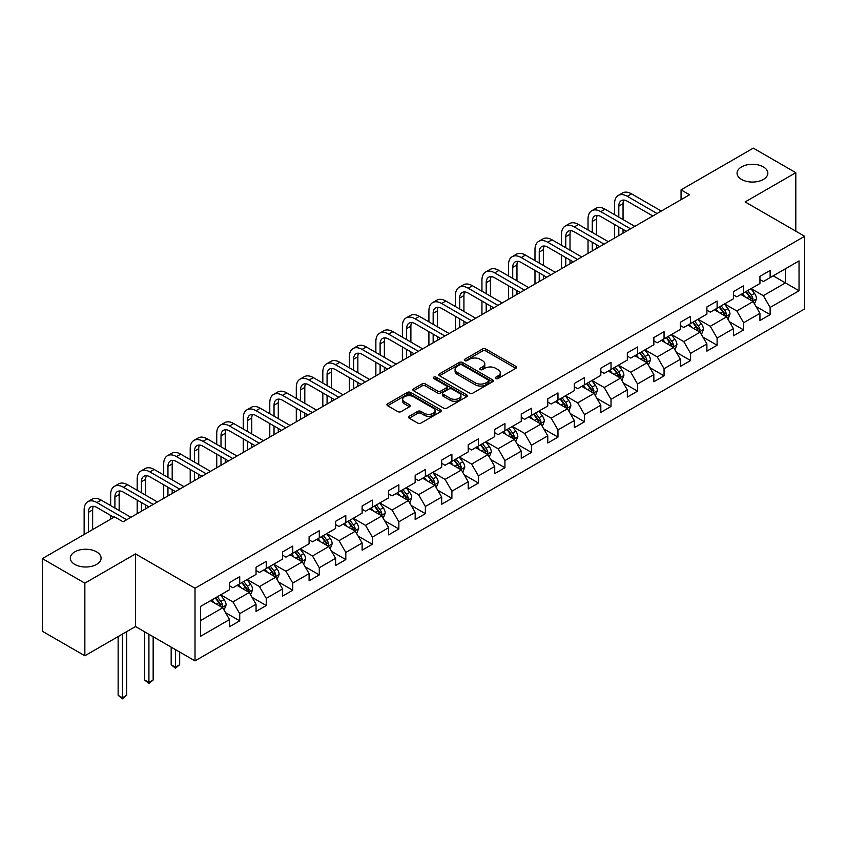 <?xml version="1.0" encoding="UTF-8"?>
<svg xmlns="http://www.w3.org/2000/svg" width="847" height="847" viewBox="0 0 847 847"><rect width="100%" height="100%" fill="white"/><g stroke="black" fill="none" stroke-linecap="round" stroke-linejoin="round"><path stroke-width="1.27" d="M495.802 378.535A1.652 0.953 0 0 0 498.131 378.535L515.865 368.297A2.361 1.366 0 0 0 516.554 367.333A2.361 1.366 0 0 0 515.865 366.37L485.829 349.028A2.361 1.366 0 0 0 482.494 349.028L464.759 359.266A1.652 0.953 0 0 0 464.283 359.943A1.652 0.953 0 0 0 464.759 360.61A1.652 0.953 0 0 0 467.099 360.61L469.397 359.287A7.549 4.362 0 0 1 480.069 359.287L482.578 360.737A7.549 4.362 0 0 1 484.791 363.818A7.549 4.362 0 0 1 482.578 366.899L480.281 368.223A1.652 0.953 0 0 0 479.794 368.9A1.652 0.953 0 0 0 480.281 369.578A1.652 0.953 0 0 0 482.621 369.578L484.908 368.254A7.549 4.362 0 0 1 495.59 368.254L498.089 369.694A7.549 4.362 0 0 1 500.302 372.775A7.549 4.362 0 0 1 498.089 375.856L495.802 377.19A1.652 0.953 0 0 0 495.315 377.857A1.652 0.953 0 0 0 495.802 378.535L495.802 377.19M96.579 551.842A15.384 8.883 0 0 0 79.809 549.915A15.384 8.883 0 0 0 70.312 558.12A15.384 8.883 0 0 0 74.822 564.409A15.384 8.883 0 0 0 91.592 566.325A15.384 8.883 0 0 0 101.089 558.12A15.384 8.883 0 0 0 96.579 551.842M763.338 166.891A15.384 8.883 0 0 0 746.567 164.964A15.384 8.883 0 0 0 737.07 173.169A15.384 8.883 0 0 0 741.58 179.458A15.384 8.883 0 0 0 758.351 181.385A15.384 8.883 0 0 0 767.848 173.169A15.384 8.883 0 0 0 763.338 166.891M409.239 416.279A2.361 1.366 0 0 0 408.54 417.243A2.361 1.366 0 0 0 409.239 418.206L417.666 423.066A2.361 1.366 0 0 0 421.001 423.066L440.694 411.706A2.361 1.366 0 0 0 441.382 410.742A2.361 1.366 0 0 0 440.694 409.779L410.657 392.436A2.361 1.366 0 0 0 407.312 392.436L387.63 403.797A2.361 1.366 0 0 0 386.931 404.76A2.361 1.366 0 0 0 387.63 405.724L397.804 411.6A2.361 1.366 0 0 0 401.139 411.6L409.567 406.74A2.361 1.366 0 0 0 410.266 405.777A2.361 1.366 0 0 0 409.567 404.813L404.517 401.902A6.31 3.642 0 0 1 402.674 399.318A6.31 3.642 0 0 1 406.571 395.951A6.31 3.642 0 0 1 413.452 396.745L433.219 408.159A6.31 3.642 0 0 1 435.072 410.742A6.31 3.642 0 0 1 431.176 414.109A6.31 3.642 0 0 1 424.294 413.315L421.001 411.409A2.361 1.366 0 0 0 417.666 411.409L409.239 416.279L409.239 418.206L417.666 413.378L417.666 411.409M135.509 553.906L84.848 583.149L42.35 558.618L42.35 631.248L84.848 655.779L135.509 626.536L195.011 660.893L195.011 588.252L135.509 553.906L135.509 626.536M795.809 231.178L795.809 172.682L745.148 201.935L804.65 236.281L195.011 588.252M795.809 172.682L753.311 148.14L681.052 189.855L681.052 199.67M42.35 558.618L114.599 516.903L123.101 521.805L689.553 194.768L681.052 189.855M469.556 393.103A2.361 1.366 0 0 0 472.901 393.103L492.583 381.743A2.361 1.366 0 0 0 493.282 380.779A2.361 1.366 0 0 0 492.583 379.816L462.547 362.474A2.361 1.366 0 0 0 459.212 362.474L439.519 373.834A2.361 1.366 0 0 0 438.831 374.798A2.361 1.366 0 0 0 439.519 375.761L469.556 393.103M434.426 378.895A1.652 0.953 0 0 1 436.099 379.128L436.099 377.159L466.644 394.797A2.361 1.366 0 0 1 467.332 395.761A2.361 1.366 0 0 1 466.644 396.724L446.951 408.085A2.361 1.366 0 0 1 443.606 408.085L413.569 390.742L413.569 388.815A2.361 1.366 0 0 0 412.881 389.779A2.361 1.366 0 0 0 413.569 390.742M413.569 388.815L421.997 383.956A2.361 1.366 0 0 1 425.342 383.956L437.518 390.986A2.361 1.366 0 0 0 440.853 390.986L446.443 387.757A2.361 1.366 0 0 0 447.142 386.793A2.361 1.366 0 0 0 446.443 385.83L433.77 378.514A1.652 0.953 0 0 1 433.283 377.836A1.652 0.953 0 0 1 434.299 376.957A1.652 0.953 0 0 1 436.099 377.159M195.011 660.893L804.65 308.922L804.65 236.281M225.535 612.646L239.722 620.84L239.722 613.673L256.048 604.25L256.048 611.418L266.244 605.531L266.244 598.363L282.57 588.94L282.57 596.108L292.766 590.221L292.766 583.054L309.091 573.631L309.091 580.798L319.287 574.912L319.287 567.744L335.603 558.321L335.603 565.489L345.809 559.592L345.809 552.435L362.124 543.012L362.124 550.169L372.331 544.282L372.331 537.114L388.646 527.692L388.646 534.859L398.852 528.973L398.852 521.805L415.168 512.382L415.168 519.55L425.374 513.663L425.374 506.495L441.689 497.073L441.689 504.24L451.896 498.354L451.896 491.186L468.211 481.763L468.211 488.931L478.407 483.034L478.407 475.876L494.733 466.453L494.733 473.611L504.928 467.724L504.928 460.556L521.254 451.144L521.254 458.301L531.45 452.414L531.45 445.247L547.776 435.824L547.776 442.992L557.972 437.105L557.972 429.937L574.298 420.514L574.298 427.682L584.494 421.795L584.494 414.628L600.819 405.205L600.819 412.373L611.015 406.475L611.015 399.318L627.331 389.895L627.331 397.052L637.537 391.166L637.537 383.998L653.852 374.586L653.852 381.743L664.059 375.856L664.059 368.689L680.374 359.266L680.374 366.433L690.58 360.547L690.58 353.379L706.896 343.956L706.896 351.124L717.102 345.237L717.102 338.069L733.417 328.647L733.417 335.814L743.624 329.917L743.624 322.76L759.939 313.337L759.939 320.505L770.135 314.608L770.135 307.45L799.039 290.765L799.039 260.918L785.444 268.774L785.444 282.909L799.039 290.765M239.722 620.84L229.526 626.727L229.526 619.57L200.623 636.256L200.623 606.41L229.526 589.724L229.526 582.567L239.722 576.669L239.722 583.837L256.048 574.414L256.048 567.246L266.244 561.36L266.244 568.528L282.57 559.105L282.57 551.937L292.766 546.05L292.766 553.218L309.091 543.795L309.091 536.627L319.287 530.741L319.287 537.909L335.603 528.486L335.603 521.318L345.809 515.431L345.809 522.588L362.124 513.166L362.124 506.008L372.331 500.111L372.331 507.279L388.646 497.856L388.646 490.688L398.852 484.802L398.852 491.969L415.168 482.546L415.168 475.379L425.374 469.492L425.374 476.66L441.689 467.237L441.689 460.069L451.896 454.183L451.896 461.35L468.211 451.927L468.211 444.76L478.407 438.873L478.407 446.03L494.733 436.607L494.733 429.45L504.928 423.553L504.928 430.721L521.254 421.298L521.254 414.13L531.45 408.243L531.45 415.411L547.776 405.988L547.776 398.821L557.972 392.934L557.972 400.102L574.298 390.679L574.298 383.511L584.494 377.624L584.494 384.792L600.819 375.369L600.819 368.201L611.015 362.315L611.015 369.472L627.331 360.049L627.331 352.892L637.537 346.995L637.537 354.162L653.852 344.74L653.852 337.582L664.059 331.685L664.059 338.853L680.374 329.43L680.374 322.262L690.58 316.376L690.58 323.543L706.896 314.121L706.896 306.953L717.102 301.066L717.102 308.234L733.417 298.811L733.417 291.643L743.624 285.757L743.624 292.914L759.939 283.491L759.939 276.334L770.135 270.447L770.135 277.604L799.039 260.918M237.001 585.404L249.24 592.477L232.925 601.899L220.686 594.827M229.526 585.806L232.925 587.765L239.722 583.837M232.925 601.899L239.722 613.673M249.24 592.477L256.048 604.25M263.523 570.095L275.762 577.167L259.447 586.59L247.208 579.517M256.048 570.486L259.447 572.456L266.244 568.528M259.447 586.59L266.244 598.363M275.762 577.167L282.57 588.94M290.045 554.785L302.284 561.857L285.968 571.28L273.729 564.208M282.57 555.177L285.968 557.146L292.766 553.218M285.968 571.28L292.766 583.054M302.284 561.857L309.091 573.631M316.566 539.475L328.805 546.537L312.49 555.96L300.251 548.898M309.091 539.867L312.49 541.826L319.287 537.909M312.49 555.96L319.287 567.744M328.805 546.537L335.603 558.321M343.088 524.166L355.327 531.228L339.012 540.651L326.762 533.589M335.603 524.558L339.012 526.516L345.809 522.588M339.012 540.651L345.809 552.435M355.327 531.228L362.124 543.012M369.61 508.856L381.849 515.918L365.533 525.341L353.284 518.269M362.124 509.248L365.533 511.207L372.331 507.279M365.533 525.341L372.331 537.114M381.849 515.918L388.646 527.692M396.131 493.536L408.37 500.609L392.045 510.032L379.805 502.959M388.646 493.928L392.045 495.897L398.852 491.969M392.045 510.032L398.852 521.805M408.37 500.609L415.168 512.382M422.653 478.227L434.892 485.299L418.566 494.722L406.327 487.65M415.168 478.619L418.566 480.588L425.374 476.66M418.566 494.722L425.374 506.495M434.892 485.299L441.689 497.073M449.175 462.917L461.414 469.979L445.088 479.402L432.849 472.34M441.689 463.309L445.088 465.268L451.896 461.35M445.088 479.402L451.896 491.186M461.414 469.979L468.211 481.763M475.696 447.608L487.936 454.67L471.61 464.092L459.37 457.031M468.211 447.999L471.61 449.958L478.407 446.03M471.61 464.092L478.407 475.876M487.936 454.67L494.733 466.453M502.207 432.298L514.457 439.36L498.131 448.783L485.892 441.721M494.733 432.69L498.131 434.649L504.928 430.721M498.131 448.783L504.928 460.556M514.457 439.36L521.254 451.144M528.729 416.978L540.968 424.051L524.653 433.473L512.414 426.401M521.254 417.37L524.653 419.339L531.45 415.411M524.653 433.473L531.45 445.247M540.968 424.051L547.776 435.824M555.251 401.669L567.49 408.741L551.175 418.164L538.936 411.091M547.776 402.06L551.175 404.03L557.972 400.102M551.175 418.164L557.972 429.937M567.49 408.741L574.298 420.514M581.773 386.359L594.012 393.421L577.696 402.844L565.457 395.782M574.298 386.751L577.696 388.709L584.494 384.792M577.696 402.844L584.494 414.628M594.012 393.421L600.819 405.205M608.294 371.05L620.533 378.111L604.218 387.534L591.979 380.472M600.819 371.441L604.218 373.4L611.015 369.472M604.218 387.534L611.015 399.318M620.533 378.111L627.331 389.895M634.816 355.74L647.055 362.802L630.74 372.225L618.49 365.163M627.331 356.132L630.74 358.09L637.537 354.162M630.74 372.225L637.537 383.998M647.055 362.802L653.852 374.586M661.338 340.42L673.577 347.492L657.261 356.915L645.012 349.843M653.852 340.812L657.261 342.781L664.059 338.853M657.261 356.915L664.059 368.689M673.577 347.492L680.374 359.266M687.859 325.11L700.098 332.183L683.773 341.606L671.533 334.533M680.374 325.502L683.773 327.471L690.58 323.543M683.773 341.606L690.58 353.379M700.098 332.183L706.896 343.956M714.381 309.801L726.62 316.863L710.294 326.286L698.055 319.224M706.896 310.193L710.294 312.151L717.102 308.234M710.294 326.286L717.102 338.069M726.62 316.863L733.417 328.647M740.903 294.491L753.142 301.553L736.816 310.976L724.577 303.914M733.417 294.883L736.816 296.842L743.624 292.914M736.816 310.976L743.624 322.76M753.142 301.553L759.939 313.337M773.195 275.836L785.444 282.909L763.338 295.667L751.098 288.605M759.939 279.574L763.338 281.532L770.135 277.604M763.338 295.667L770.135 307.45M84.848 583.149L84.848 655.779M200.623 620.544L222.729 607.786L210.48 600.724M222.729 607.786L229.526 619.57M755.948 306.413L770.135 314.608M729.426 321.722L743.624 329.917M702.904 337.042L717.102 345.237M676.382 352.352L690.58 360.547M649.861 367.662L664.059 375.856M623.339 382.971L637.537 391.166M596.817 398.281L611.015 406.475M570.296 413.601L584.494 421.795M543.774 428.91L557.972 437.105M517.263 444.22L531.45 452.414M490.741 459.529L504.928 467.724M464.22 474.839L478.407 483.034M437.698 490.159L451.896 498.354M411.176 505.468L425.374 513.663M384.654 520.778L398.852 528.973M358.133 536.087L372.331 544.282M331.611 551.397L345.809 559.592M305.089 566.717L319.287 574.912M278.568 582.027L292.766 590.221M252.046 597.336L266.244 605.531M496.458 378.768L498.089 377.826A7.549 4.362 0 0 0 500.302 374.745L500.302 372.775M484.791 363.818L484.791 365.777A7.549 4.362 0 0 1 482.578 368.868L480.937 369.811M515.834 368.318L485.829 350.997A2.361 1.366 0 0 0 482.494 350.997L465.427 360.843M492.552 381.753L462.547 364.432A2.361 1.366 0 0 0 459.212 364.432L439.551 375.782M488.412 381.446A1.652 0.953 0 0 0 488.899 380.779A1.652 0.953 0 0 0 488.412 380.102L462.049 364.877A1.652 0.953 0 0 0 459.709 364.877L457.295 366.275A7.549 4.362 0 0 0 455.083 369.356A7.549 4.362 0 0 0 457.295 372.436L475.315 382.844A7.549 4.362 0 0 0 485.998 382.844L488.412 381.446L488.412 383.416A1.652 0.953 0 0 0 488.899 382.738L488.899 380.779M455.083 369.356L455.083 371.325A7.549 4.362 0 0 0 457.295 374.406L457.295 372.436M488.412 383.416L485.998 384.813A7.549 4.362 0 0 1 475.315 384.813L457.295 374.406M413.601 390.763L421.997 385.914L421.997 383.956M447.142 386.793L447.142 388.762A2.361 1.366 0 0 1 446.443 389.726L440.853 392.955A2.361 1.366 0 0 1 437.518 392.955L425.342 385.914A2.361 1.366 0 0 0 421.997 385.914M436.099 379.128L466.612 396.735M450.159 398.281A6.31 3.642 0 0 0 457.041 399.075A6.31 3.642 0 0 0 460.937 395.708A6.31 3.642 0 0 0 459.085 393.135L452.118 389.112A2.361 1.366 0 0 0 448.783 389.112L443.193 392.33A2.361 1.366 0 0 0 442.505 393.294A2.361 1.366 0 0 0 443.193 394.257L450.159 398.281L450.159 400.25A6.31 3.642 0 0 0 457.041 401.033A6.31 3.642 0 0 0 460.937 397.667L460.937 395.708M442.505 393.294L442.505 395.263A2.361 1.366 0 0 0 443.193 396.227L443.193 394.257M450.159 400.25L443.193 396.227M435.072 410.742L435.072 412.701A6.31 3.642 0 0 1 431.176 416.068A6.31 3.642 0 0 1 424.294 415.274L421.001 413.378A2.361 1.366 0 0 0 417.666 413.378M402.674 399.318L402.674 401.287A6.31 3.642 0 0 0 404.517 403.86L404.517 401.902M409.535 406.761L404.517 403.86M440.662 411.716L410.657 394.395A2.361 1.366 0 0 0 407.312 394.395L387.661 405.745M754.486 303.882L756.509 298.79A6.374 3.674 -120 0 0 754.476 293.358L750.961 288.679M744.841 296.768L742.459 293.591M752.157 300.992L753.068 299.055A6.374 3.674 -120 0 0 751.236 295.232L747.732 290.542M746.133 291.463L750.029 296.662A3.25 1.874 60 0 1 750.622 297.646L753.068 299.055M745.688 291.717L749.203 296.408A6.374 3.674 60 0 1 751.024 300.24M614.551 214.672L614.551 203.682A18.031 10.408 60 0 1 618.289 195.424L622.534 192.968A18.031 10.408 60 0 1 631.555 193.868L661.338 211.062M618.289 195.424A18.031 10.408 60 0 1 627.299 196.313L657.081 213.518M652.836 215.964L627.299 201.226A12.017 6.945 -120 0 0 621.296 200.633A12.017 6.945 -120 0 0 618.797 206.139L618.797 217.128M623.805 200.072A12.017 6.945 -120 0 0 623.053 203.682L623.053 219.585M618.797 226.943L618.797 235.614M623.053 229.399L623.053 233.169M614.551 238.071L614.551 224.487M727.965 319.192L729.987 314.099A6.374 3.674 -120 0 0 727.954 308.679L724.439 303.988M718.32 312.077L715.937 308.901M725.635 316.302L726.546 314.375A6.374 3.674 -120 0 0 724.725 310.542L721.21 305.852M719.611 306.773L723.507 311.971A3.25 1.874 60 0 1 724.1 312.956L726.546 314.375M719.167 307.038L722.682 311.717A6.374 3.674 60 0 1 724.503 315.55M701.443 334.501L703.465 329.409A6.374 3.674 -120 0 0 701.432 323.988L697.917 319.298M691.808 327.387L689.416 324.21M699.114 331.611L700.024 329.684A6.374 3.674 -120 0 0 698.203 325.851L694.688 321.172M693.09 322.093L696.986 327.281A3.25 1.874 60 0 1 697.579 328.265L700.024 329.684M692.655 322.347L696.16 327.027A6.374 3.674 60 0 1 697.981 330.859M588.03 229.982L588.03 218.992A18.031 10.408 60 0 1 591.767 210.734L596.013 208.288A18.031 10.408 60 0 1 605.033 209.177L634.816 226.371M591.767 210.734A18.031 10.408 60 0 1 600.777 211.634L630.57 228.828M626.314 231.284L600.777 216.536A12.017 6.945 -120 0 0 594.774 215.943A12.017 6.945 -120 0 0 592.275 221.448L592.275 232.438M597.283 215.392A12.017 6.945 -120 0 0 596.532 218.992L596.532 234.894M592.275 242.253L592.275 250.934M596.532 244.709L596.532 248.478M588.03 253.38L588.03 239.796M561.508 245.291L561.508 234.301A18.031 10.408 60 0 1 565.245 226.043L569.491 223.597A18.031 10.408 60 0 1 578.512 224.487L608.294 241.681M565.245 226.043A18.031 10.408 60 0 1 574.255 226.943L604.049 244.137M599.792 246.593L574.255 231.845A12.017 6.945 -120 0 0 568.252 231.252A12.017 6.945 -120 0 0 565.764 236.758L565.764 247.748M570.762 230.702A12.017 6.945 -120 0 0 570.01 234.301L570.01 250.204M565.764 257.562L565.764 266.244M570.01 260.018L570.01 263.788M561.508 268.69L561.508 255.106M674.921 349.822L676.944 344.718A6.374 3.674 -120 0 0 674.911 339.298L671.396 334.618M665.287 342.707L662.905 339.52M672.592 346.921L673.503 344.994A6.374 3.674 -120 0 0 671.682 341.161L668.167 336.481M666.578 337.402L670.464 342.601A3.25 1.874 60 0 1 671.057 343.586L673.503 344.994M666.134 337.657L669.638 342.336A6.374 3.674 60 0 1 671.459 346.169M648.4 365.131L650.422 360.039A6.374 3.674 -120 0 0 648.389 354.607L644.874 349.927M638.765 358.016L636.383 354.829M646.07 362.23L646.981 360.303A6.374 3.674 -120 0 0 645.16 356.471L641.645 351.791M640.057 352.712L643.942 357.91A3.25 1.874 60 0 1 644.535 358.895L646.981 360.303M639.612 352.966L643.117 357.656A6.374 3.674 60 0 1 644.938 361.489M621.878 380.441L623.9 375.348A6.374 3.674 -120 0 0 621.867 369.917L618.363 365.237M612.243 373.326L609.861 370.139M619.549 377.54L620.459 375.613A6.374 3.674 -120 0 0 618.638 371.791L615.123 367.1M613.535 368.022L617.421 373.22A3.25 1.874 60 0 1 618.014 374.205L620.459 375.613M613.09 368.276L616.595 372.966A6.374 3.674 60 0 1 618.416 376.799M534.986 260.611L534.986 249.611A18.031 10.408 60 0 1 538.724 241.363L542.969 238.907A18.031 10.408 60 0 1 551.99 239.796L581.773 256.99M538.724 241.363A18.031 10.408 60 0 1 547.744 242.253L577.527 259.447M573.271 261.903L547.744 247.165A12.017 6.945 -120 0 0 541.731 246.562A12.017 6.945 -120 0 0 539.243 252.067L539.243 263.057M544.24 246.011A12.017 6.945 -120 0 0 543.488 249.611L543.488 265.513M539.243 272.872L539.243 281.553M543.488 275.328L543.488 279.097M534.986 284.01L534.986 270.426M508.465 275.921L508.465 264.931A18.031 10.408 60 0 1 512.202 256.673L516.448 254.216A18.031 10.408 60 0 1 525.468 255.106L555.251 272.31M512.202 256.673A18.031 10.408 60 0 1 521.223 257.562L551.005 274.756M546.749 277.213L521.223 262.475A12.017 6.945 -120 0 0 515.209 261.882A12.017 6.945 -120 0 0 512.721 267.377L512.721 278.377M517.718 261.321A12.017 6.945 -120 0 0 516.966 264.931L516.966 280.823M512.721 288.192L512.721 296.863M516.966 290.637L516.966 294.407M508.465 299.319L508.465 285.735M481.943 291.23L481.943 280.241A18.031 10.408 60 0 1 485.68 271.982L489.937 269.526A18.031 10.408 60 0 1 498.947 270.426L528.729 287.62M485.68 271.982A18.031 10.408 60 0 1 494.701 272.872L524.484 290.076M520.227 292.522L494.701 277.784A12.017 6.945 -120 0 0 488.687 277.191A12.017 6.945 -120 0 0 486.199 282.686L486.199 293.687M491.196 276.63A12.017 6.945 -120 0 0 490.445 280.241L490.445 296.143M486.199 303.501L486.199 312.172M490.445 305.958L490.445 309.727M481.943 314.629L481.943 301.045M595.356 395.75L597.379 390.658A6.374 3.674 -120 0 0 595.346 385.237L591.841 380.547M585.722 388.635L583.339 385.459M593.027 392.86L593.938 390.933A6.374 3.674 -120 0 0 592.117 387.1L588.612 382.41M587.013 383.331L590.91 388.529A3.25 1.874 60 0 1 591.492 389.514L593.938 390.933M586.569 383.596L590.073 388.275A6.374 3.674 60 0 1 591.905 392.108M455.432 306.54L455.432 295.55A18.031 10.408 60 0 1 459.159 287.292L463.415 284.836A18.031 10.408 60 0 1 472.425 285.735L502.207 302.93M459.159 287.292A18.031 10.408 60 0 1 468.179 288.192L497.962 305.386M493.716 307.842L468.179 293.094A12.017 6.945 -120 0 0 462.166 292.501A12.017 6.945 -120 0 0 459.677 298.006L459.677 308.996M464.675 291.95A12.017 6.945 -120 0 0 463.923 295.55L463.923 311.452M459.677 318.811L459.677 327.482M463.923 321.267L463.923 325.036M455.432 329.938L455.432 316.355M568.835 411.06L570.857 405.967A6.374 3.674 -120 0 0 568.824 400.546L565.32 395.856M559.2 403.945L556.818 400.769M566.505 408.169L567.416 406.242A6.374 3.674 -120 0 0 565.595 402.41L562.09 397.719M560.492 398.651L564.388 403.839A3.25 1.874 60 0 1 564.97 404.824L567.416 406.242M560.047 398.905L563.551 403.585A6.374 3.674 60 0 1 565.383 407.418M428.91 321.849L428.91 310.86A18.031 10.408 60 0 1 432.637 302.601L436.893 300.156A18.031 10.408 60 0 1 445.903 301.045L475.696 318.239M432.637 302.601A18.031 10.408 60 0 1 441.658 303.501L471.44 320.695M467.195 323.152L441.658 308.403A12.017 6.945 -120 0 0 435.644 307.81A12.017 6.945 -120 0 0 433.156 313.316L433.156 324.306M438.164 307.26A12.017 6.945 -120 0 0 437.401 310.86L437.401 326.762M433.156 334.12L433.156 342.802M437.401 336.577L437.401 340.346M428.91 345.248L428.91 331.664M542.313 426.38L544.335 421.277A6.374 3.674 -120 0 0 542.302 415.856L538.798 411.176M532.678 419.265L530.296 416.078M539.984 423.479L540.894 421.552A6.374 3.674 -120 0 0 539.073 417.719L535.569 413.04M533.97 413.961L537.866 419.159A3.25 1.874 60 0 1 538.448 420.144L540.894 421.552M533.525 414.215L537.04 418.894A6.374 3.674 60 0 1 538.861 422.727M402.389 337.17L402.389 326.169A18.031 10.408 60 0 1 406.115 317.921L410.372 315.465A18.031 10.408 60 0 1 419.381 316.355L449.175 333.549M406.115 317.921A18.031 10.408 60 0 1 415.136 318.811L444.919 336.005M440.673 338.461L415.136 323.723A12.017 6.945 -120 0 0 409.122 323.12A12.017 6.945 -120 0 0 406.634 328.625L406.634 339.615M411.642 322.569A12.017 6.945 -120 0 0 410.89 326.169L410.89 342.072M406.634 349.43L406.634 358.112M410.89 351.886L410.89 355.655M402.389 360.568L402.389 346.984M515.791 441.689L517.813 436.597A6.374 3.674 -120 0 0 515.781 431.165L512.276 426.486M506.157 434.575L503.774 431.388M513.462 438.788L514.383 436.861A6.374 3.674 -120 0 0 512.551 433.029L509.047 428.349M507.448 429.27L511.344 434.469A3.25 1.874 60 0 1 511.927 435.453L514.383 436.861M507.004 429.524L510.519 434.215A6.374 3.674 60 0 1 512.34 438.037M375.867 352.479L375.867 341.479A18.031 10.408 60 0 1 379.604 333.231L383.85 330.775A18.031 10.408 60 0 1 392.87 331.664L422.653 348.869M379.604 333.231A18.031 10.408 60 0 1 388.614 334.12L418.397 351.314M414.151 353.771L388.614 339.033A12.017 6.945 -120 0 0 382.6 338.429A12.017 6.945 -120 0 0 380.112 343.935L380.112 354.935M385.12 337.879A12.017 6.945 -120 0 0 384.369 341.479L384.369 357.381M380.112 364.75L380.112 373.421M384.369 367.196L384.369 370.965M375.867 375.877L375.867 362.294M489.27 456.999L491.292 451.906A6.374 3.674 -120 0 0 489.259 446.475L485.755 441.795M479.635 449.884L477.253 446.697M486.951 454.098L487.861 452.171A6.374 3.674 -120 0 0 486.03 448.338L482.525 443.659M480.927 444.58L484.823 449.778A3.25 1.874 60 0 1 485.416 450.763L487.861 452.171M480.482 444.834L483.997 449.524A6.374 3.674 60 0 1 485.818 453.357M349.345 367.789L349.345 356.799A18.031 10.408 60 0 1 353.083 348.541L357.328 346.084A18.031 10.408 60 0 1 366.349 346.984L396.131 364.178M353.083 348.541A18.031 10.408 60 0 1 362.093 349.43L391.875 366.635M387.63 369.08L362.093 354.342A12.017 6.945 -120 0 0 356.079 353.75A12.017 6.945 -120 0 0 353.591 359.244L353.591 370.245M358.599 353.188A12.017 6.945 -120 0 0 357.847 356.799L357.847 372.691M353.591 380.059L353.591 388.731M357.847 382.516L357.847 386.285M349.345 391.187L349.345 377.603M462.758 472.308L464.781 467.216A6.374 3.674 -120 0 0 462.748 461.795L459.233 457.105M453.113 465.194L450.731 462.017M460.429 469.418L461.34 467.491A6.374 3.674 -120 0 0 459.508 463.658L456.004 458.968M454.405 459.889L458.301 465.088A3.25 1.874 60 0 1 458.894 466.072L461.34 467.491M453.96 460.154L457.475 464.834A6.374 3.674 60 0 1 459.296 468.666M322.823 383.098L322.823 372.108A18.031 10.408 60 0 1 326.561 363.85L330.806 361.394A18.031 10.408 60 0 1 339.827 362.294L369.61 379.488M326.561 363.85A18.031 10.408 60 0 1 335.571 364.75L365.353 381.944M361.108 384.4L335.571 369.652A12.017 6.945 -120 0 0 329.568 369.059A12.017 6.945 -120 0 0 327.069 374.565L327.069 385.554M332.077 368.498A12.017 6.945 -120 0 0 331.325 372.108L331.325 388.011M327.069 395.369L327.069 404.04M331.325 397.825L331.325 401.594M322.823 406.496L322.823 392.913M436.237 487.618L438.259 482.525A6.374 3.674 -120 0 0 436.226 477.105L432.711 472.414M426.602 480.503L424.209 477.327M433.908 484.728L434.818 482.801A6.374 3.674 -120 0 0 432.997 478.968L429.482 474.278M427.883 475.209L431.779 480.397A3.25 1.874 60 0 1 432.372 481.382L434.818 482.801M427.439 475.463L430.954 480.143A6.374 3.674 60 0 1 432.775 483.976M296.302 398.408L296.302 387.418A18.031 10.408 60 0 1 300.039 379.16L304.285 376.714A18.031 10.408 60 0 1 313.305 377.603L343.088 394.797M300.039 379.16A18.031 10.408 60 0 1 309.049 380.059L338.842 397.254M334.586 399.71L309.049 384.962A12.017 6.945 -120 0 0 303.046 384.369A12.017 6.945 -120 0 0 300.558 389.874L300.558 400.864M305.555 383.818A12.017 6.945 -120 0 0 304.804 387.418L304.804 403.32M300.558 410.679L300.558 419.36M304.804 413.135L304.804 416.904M296.302 421.806L296.302 408.222M409.715 502.938L411.737 497.835A6.374 3.674 -120 0 0 409.704 492.414L406.189 487.734M400.08 495.823L397.688 492.636M407.386 500.037L408.296 498.11A6.374 3.674 -120 0 0 406.475 494.277L402.96 489.598M401.362 490.519L405.258 495.707A3.25 1.874 60 0 1 405.851 496.702L408.296 498.11M400.927 490.773L404.432 495.453A6.374 3.674 60 0 1 406.253 499.285M269.78 413.728L269.78 402.727A18.031 10.408 60 0 1 273.517 394.48L277.763 392.023A18.031 10.408 60 0 1 286.784 392.913L316.566 410.107M273.517 394.48A18.031 10.408 60 0 1 282.527 395.369L312.321 412.563M308.064 415.019L282.527 400.271A12.017 6.945 -120 0 0 276.524 399.678A12.017 6.945 -120 0 0 274.036 405.184L274.036 416.173M279.034 399.128A12.017 6.945 -120 0 0 278.282 402.727L278.282 418.63M274.036 425.988L274.036 434.67M278.282 428.444L278.282 432.214M269.78 437.126L269.78 423.542M383.193 518.248L385.216 513.155A6.374 3.674 -120 0 0 383.183 507.724L379.668 503.044M373.559 511.133L371.177 507.946M380.864 515.347L381.775 513.42A6.374 3.674 -120 0 0 379.954 509.587L376.439 504.907M374.85 505.828L378.736 511.027A3.25 1.874 60 0 1 379.329 512.012L381.775 513.42M374.406 506.083L377.91 510.773A6.374 3.674 60 0 1 379.731 514.595M243.258 429.037L243.258 418.037A18.031 10.408 60 0 1 246.996 409.789L251.241 407.333A18.031 10.408 60 0 1 260.262 408.222L290.045 425.427M246.996 409.789A18.031 10.408 60 0 1 256.016 410.679L285.799 427.873M281.543 430.329L256.016 415.591A12.017 6.945 -120 0 0 250.003 414.988A12.017 6.945 -120 0 0 247.515 420.493L247.515 431.494M252.512 414.437A12.017 6.945 -120 0 0 251.76 418.037L251.76 433.939M247.515 441.308L247.515 449.979M251.76 443.754L251.76 447.523M243.258 452.436L243.258 438.852M356.672 533.557L358.694 528.464A6.374 3.674 -120 0 0 356.661 523.033L353.157 518.353M347.037 526.442L344.655 523.255M354.342 530.656L355.253 528.729A6.374 3.674 -120 0 0 353.432 524.896L349.917 520.217M348.329 521.138L352.214 526.336A3.25 1.874 60 0 1 352.807 527.321L355.253 528.729M347.884 521.392L351.389 526.082A6.374 3.674 60 0 1 353.21 529.915M216.737 444.347L216.737 433.357A18.031 10.408 60 0 1 220.474 425.099L224.73 422.642A18.031 10.408 60 0 1 233.74 423.542L263.523 440.736M220.474 425.099A18.031 10.408 60 0 1 229.495 425.988L259.277 443.193M255.021 445.638L229.495 430.901A12.017 6.945 -120 0 0 223.481 430.308A12.017 6.945 -120 0 0 220.993 435.803L220.993 446.803M225.99 429.747A12.017 6.945 -120 0 0 225.238 433.357L225.238 449.249M220.993 456.618L220.993 465.289M225.238 459.074L225.238 462.833M216.737 467.745L216.737 454.161M330.15 548.867L332.172 543.774A6.374 3.674 -120 0 0 330.139 538.353L326.635 533.663M320.515 541.752L318.133 538.576M327.821 545.976L328.731 544.049A6.374 3.674 -120 0 0 326.91 540.217L323.406 535.526M321.807 536.447L325.693 541.646A3.25 1.874 60 0 1 326.286 542.631L328.731 544.049M321.362 536.702L324.867 541.392A6.374 3.674 60 0 1 326.698 545.224M190.215 459.656L190.215 448.666A18.031 10.408 60 0 1 193.952 440.408L198.209 437.952A18.031 10.408 60 0 1 207.219 438.852L237.001 456.046M193.952 440.408A18.031 10.408 60 0 1 202.973 441.308L232.756 458.502M228.499 460.948L202.973 446.21A12.017 6.945 -120 0 0 196.959 445.617A12.017 6.945 -120 0 0 194.471 451.123L194.471 462.113M199.469 445.056A12.017 6.945 -120 0 0 198.717 448.666L198.717 464.569M194.471 471.927L194.471 480.598M198.717 474.384L198.717 478.153M190.215 483.055L190.215 469.471M303.628 564.176L305.651 559.084A6.374 3.674 -120 0 0 303.618 553.663L300.113 548.972M293.994 557.061L291.612 553.885M301.299 561.286L302.21 559.359A6.374 3.674 -120 0 0 300.389 555.526L296.884 550.836M295.285 551.757L299.182 556.955A3.25 1.874 60 0 1 299.764 557.94L302.21 559.359M294.841 552.022L298.345 556.701A6.374 3.674 60 0 1 300.177 560.534M163.704 474.966L163.704 463.976A18.031 10.408 60 0 1 167.431 455.718L171.687 453.272A18.031 10.408 60 0 1 180.697 454.161L210.48 471.356M167.431 455.718A18.031 10.408 60 0 1 176.451 456.618L206.234 473.812M201.988 476.268L176.451 461.52A12.017 6.945 -120 0 0 170.438 460.927A12.017 6.945 -120 0 0 167.95 466.432L167.95 477.422M172.957 460.376A12.017 6.945 -120 0 0 172.195 463.976L172.195 479.878M167.95 487.237L167.95 495.918M172.195 489.693L172.195 493.462M163.704 498.364L163.704 484.78M277.107 579.496L279.129 574.393A6.374 3.674 -120 0 0 277.096 568.972L273.592 564.282M267.472 572.381L265.09 569.195M274.777 576.595L275.688 574.668A6.374 3.674 -120 0 0 273.867 570.836L270.362 566.156M268.764 567.077L272.66 572.265A3.25 1.874 60 0 1 273.242 573.26L275.688 574.668M268.319 567.331L271.823 572.011A6.374 3.674 60 0 1 273.655 575.844M175.424 649.585L175.424 667.15L179.68 664.694L179.68 652.031M179.68 664.694L175.424 668.23L171.179 664.694L171.179 647.129M171.179 664.694L175.424 667.15L175.424 668.23M137.182 490.286L137.182 479.286A18.031 10.408 60 0 1 140.909 471.038L145.165 468.582A18.031 10.408 60 0 1 154.175 469.471L183.968 486.665M140.909 471.038A18.031 10.408 60 0 1 149.93 471.927L179.712 489.121M175.467 491.578L149.93 476.829A12.017 6.945 -120 0 0 143.916 476.236A12.017 6.945 -120 0 0 141.428 481.742L141.428 492.732M146.436 475.686A12.017 6.945 -120 0 0 145.684 479.286L145.684 495.188M141.428 502.546L141.428 511.228M145.684 505.003L145.684 508.772M137.182 513.684L137.182 500.101M250.585 594.806L252.607 589.713A6.374 3.674 -120 0 0 250.574 584.282L247.07 579.602M240.95 587.691L238.568 584.504M248.256 591.905L249.166 589.978A6.374 3.674 -120 0 0 247.345 586.145L243.841 581.466M242.242 582.387L246.138 587.585A3.25 1.874 60 0 1 246.721 588.57L249.166 589.978M241.797 582.641L245.312 587.32A6.374 3.674 60 0 1 247.133 591.153M148.913 634.265L148.913 682.46L153.159 680.014L153.159 636.722M153.159 680.014L148.913 683.54L144.657 680.014L144.657 631.82M144.657 680.014L148.913 682.46L148.913 683.54M110.661 505.595L110.661 494.595A18.031 10.408 60 0 1 114.387 486.347L118.644 483.891A18.031 10.408 60 0 1 127.653 484.78L157.447 501.985M114.387 486.347A18.031 10.408 60 0 1 123.408 487.237L153.191 504.431M148.945 506.887L123.408 492.149A12.017 6.945 -120 0 0 117.394 491.546A12.017 6.945 -120 0 0 114.906 497.051L114.906 508.041M119.914 490.995A12.017 6.945 -120 0 0 119.162 494.595L119.162 510.497M110.661 519.179L110.661 515.41M224.063 610.115L226.085 605.023A6.374 3.674 -120 0 0 224.053 599.591L220.548 594.912M214.429 603L212.046 599.814M221.734 607.214L222.655 605.287A6.374 3.674 -120 0 0 220.823 601.455L217.319 596.775M215.72 597.696L219.617 602.895A3.25 1.874 60 0 1 220.209 603.879L222.655 605.287M215.276 597.95L218.791 602.641A6.374 3.674 60 0 1 220.612 606.473M122.392 634.117L122.392 697.78L126.637 695.323L126.637 631.661M126.637 695.323L122.392 698.86L118.135 695.323L118.135 636.563M118.135 695.323L122.392 697.78L122.392 698.86M84.139 534.489L84.139 509.915A18.031 10.408 60 0 1 87.876 501.657L92.122 499.201A18.031 10.408 60 0 1 101.142 500.101L130.925 517.295M87.876 501.657A18.031 10.408 60 0 1 96.886 502.546L126.669 519.751M113.922 517.295L96.886 507.459A12.017 6.945 -120 0 0 90.873 506.866A12.017 6.945 -120 0 0 88.384 512.361L88.384 532.032M93.392 506.305A12.017 6.945 -120 0 0 92.641 509.915L92.641 529.576M498.089 377.826L498.089 375.856M480.281 369.578L480.281 368.223M482.578 368.868L482.578 366.899M464.759 360.61L464.759 359.266M482.494 350.997L482.494 349.028M485.829 350.997L485.829 349.028M515.865 368.297L515.865 366.37M439.519 375.761L439.519 373.834M459.212 364.432L459.212 362.474M462.547 364.432L462.547 362.474M492.583 381.743L492.583 379.816M475.315 384.813L475.315 382.844M485.998 384.813L485.998 382.844M425.342 385.914L425.342 383.956M437.518 392.955L437.518 390.986M440.853 392.955L440.853 390.986M446.443 389.726L446.443 387.757M466.644 396.724L466.644 394.797M421.001 413.378L421.001 411.409M424.294 415.274L424.294 413.315M409.567 406.74L409.567 404.813M387.63 405.724L387.63 403.797M407.312 394.395L407.312 392.436M410.657 394.395L410.657 392.436M440.694 411.706L440.694 409.779M752.507 301.193L756.466 298.906M751.236 295.232L754.476 293.358M746.705 297.848L749.203 296.408M631.555 193.868L627.299 196.313M623.053 203.682L618.797 206.139M725.985 316.503L729.945 314.226M724.725 310.542L727.954 308.679M720.194 313.157L722.682 311.717M699.463 331.812L703.423 329.536M698.203 325.851L701.432 323.988M693.672 328.467L696.16 327.027M605.033 209.177L600.777 211.634M596.532 218.992L592.275 221.448M578.512 224.487L574.255 226.943M570.01 234.301L565.764 236.758M672.952 347.132L676.901 344.845M671.682 341.161L674.911 339.298M667.15 343.776L669.638 342.336M646.43 362.442L650.38 360.155M645.16 356.471L648.389 354.607M640.628 359.086L643.117 357.656M619.909 377.751L623.858 375.465M618.638 371.791L621.867 369.917M614.107 374.406L616.595 372.966M551.99 239.796L547.744 242.253M543.488 249.611L539.243 252.067M525.468 255.106L521.223 257.562M516.966 264.931L512.721 267.377M498.947 270.426L494.701 272.872M490.445 280.241L486.199 282.686M593.387 393.061L597.336 390.785M592.117 387.1L595.346 385.237M587.585 389.715L590.073 388.275M472.425 285.735L468.179 288.192M463.923 295.55L459.677 298.006M566.865 408.37L570.814 406.094M565.595 402.41L568.824 400.546M561.063 405.025L563.551 403.585M445.903 301.045L441.658 303.501M437.401 310.86L433.156 313.316M540.344 423.691L544.293 421.404M539.073 417.719L542.302 415.856M534.542 420.334L537.04 418.894M419.381 316.355L415.136 318.811M410.89 326.169L406.634 328.625M513.822 439L517.771 436.713M512.551 433.029L515.781 431.165M508.02 435.644L510.519 434.215M392.87 331.664L388.614 334.12M384.369 341.479L380.112 343.935M487.3 454.31L491.26 452.023M486.03 448.338L489.259 446.475M481.498 450.964L483.997 449.524M366.349 346.984L362.093 349.43M357.847 356.799L353.591 359.244M460.779 469.619L464.738 467.343M459.508 463.658L462.748 461.795M454.977 466.274L457.475 464.834M339.827 362.294L335.571 364.75M331.325 372.108L327.069 374.565M434.257 484.929L438.217 482.652M432.997 478.968L436.226 477.105M428.466 481.583L430.954 480.143M313.305 377.603L309.049 380.059M304.804 387.418L300.558 389.874M407.746 500.249L411.695 497.962M406.475 494.277L409.704 492.414M401.944 496.893L404.432 495.453M286.784 392.913L282.527 395.369M278.282 402.727L274.036 405.184M381.224 515.558L385.173 513.271M379.954 509.587L383.183 507.724M375.422 512.202L377.91 510.773M260.262 408.222L256.016 410.679M251.76 418.037L247.515 420.493M354.702 530.868L358.652 528.581M353.432 524.896L356.661 523.033M348.9 527.522L351.389 526.082M233.74 423.542L229.495 425.988M225.238 433.357L220.993 435.803M328.181 546.177L332.13 543.901M326.91 540.217L330.139 538.353M322.379 542.832L324.867 541.392M207.219 438.852L202.973 441.308M198.717 448.666L194.471 451.123M301.659 561.487L305.608 559.211M300.389 555.526L303.618 553.663M295.857 558.141L298.345 556.701M180.697 454.161L176.451 456.618M172.195 463.976L167.95 466.432M275.137 576.796L279.087 574.52M273.867 570.836L277.096 568.972M269.335 573.451L271.823 572.011M154.175 469.471L149.93 471.927M145.684 479.286L141.428 481.742M248.616 592.117L252.565 589.83M247.345 586.145L250.574 584.282M242.814 588.76L245.312 587.32M127.653 484.78L123.408 487.237M119.162 494.595L114.906 497.051M222.094 607.426L226.043 605.139M220.823 601.455L224.053 599.591M216.292 604.08L218.791 602.641M101.142 500.101L96.886 502.546M92.641 509.915L88.384 512.361"/></g></svg>
